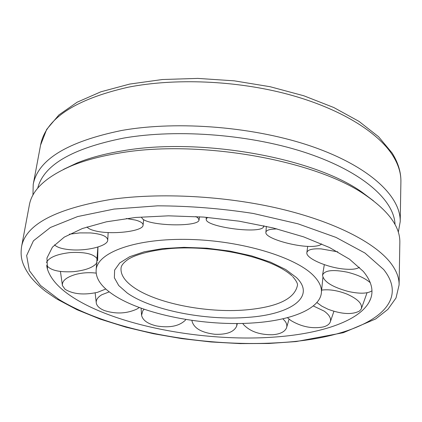 <?xml version="1.0" encoding="UTF-8"?>
<svg xmlns="http://www.w3.org/2000/svg" width="422" height="422" viewBox="0 0 422 422"><rect width="100%" height="100%" fill="white"/><g stroke="black" fill="none" stroke-linecap="round" stroke-linejoin="round"><path stroke-width="0.63" d="M112.732 294.366C100.758 286.248 95.251 277.855 96.221 269.178C98.342 251.955 136.749 238.098 189.467 239.443C242.128 240.667 296.307 257.336 313.82 275.925C319.148 281.469 321.685 286.844 321.437 292.05C320.767 308.582 291.792 320.309 254.25 322.862C204.876 326.617 142.209 314.548 112.732 294.366M73.829 297.937C59.629 288.975 50.846 279.427 47.486 269.294L46.947 258.021L52.444 247.139L64.26 237.127L82.39 228.513L106.428 221.803L135.557 217.462L168.499 215.827L203.631 217.072L239.095 221.17L272.997 227.906L303.592 236.858L329.44 247.492L349.527 259.203L363.295 271.388C372.368 282.397 374.319 292.594 369.155 301.973C358.389 321.786 318.8 334.308 271.963 337.236C203.13 341.815 118.065 325.979 73.829 297.937M118.091 153.286C100.283 156.256 84.906 160.371 71.962 165.635C46.225 176.644 32.025 189.773 29.355 205.029L21.58 246.58C25.742 224.467 55.604 208.737 111.171 199.384C160.228 192.437 225.037 195.855 279.586 208.663C334.145 221.539 374.536 242.392 390.403 262.642C396.369 270.354 399.265 277.781 399.101 284.929L399.834 242.661C400.288 227.184 389.021 211.464 366.027 195.502C316.368 160.07 197.612 138.891 118.091 153.286M32.948 195.122L33.217 184.409C37.917 159.643 67.351 141.671 121.51 130.504C178.432 120.354 256.228 126.922 313.124 146.888C370.141 166.885 400.9 196.731 400.204 221.687L398.31 232.237M37.706 188.228C43.556 165.081 72.209 148.37 123.667 138.089C178.411 128.573 252.815 134.676 307.991 153.434C363.273 172.229 394.253 200.508 395.039 224.525M63.474 169.412L76.978 163.003C89.575 157.87 104.503 153.861 121.752 150.976C198.773 136.981 313.266 157.427 361.638 191.915L373.575 200.909M236.858 323.516L236.689 326.085C234.01 332.008 226.725 334.741 214.83 334.277C201.463 332.62 193.856 328.211 192.005 321.042L191.994 320.694M185.896 319.459L185.448 320.098C179.339 326.127 169.723 328.079 156.604 325.953C147.674 323.827 142.662 320.272 141.57 315.287L142.768 310.814L144.145 309.236M139.318 307.511L136.928 309.057C126.653 313.725 115.807 314.221 104.387 310.539C99.687 308.63 96.991 306.166 96.3 303.154C95.799 300.042 97.646 297.236 101.834 294.735L109.256 291.86M105.827 289.012L97.519 292.325C83.994 295.236 73.196 294.234 65.125 289.323L62.435 285.615C61.807 280.989 66.201 277.259 75.622 274.437C82.359 272.702 89.19 272.264 96.132 273.118M46.462 262.489C49.021 257.394 56.996 254.081 70.39 252.556C85.286 251.828 94.296 254.06 97.419 259.261M97.107 262.521C93.768 267.274 85.956 270.317 73.66 271.652C59.375 272.475 50.366 270.36 46.636 265.306M69.356 234.21L79.874 232.897L90.508 232.928C101.691 233.967 107.431 236.378 107.731 240.15C107.826 245.831 87.934 251.032 71.497 249.824C62.841 249.207 57.176 247.545 54.501 244.834M126.294 218.501L135.599 220.105C140.721 221.529 143.211 223.227 143.079 225.19C143.195 231.43 111.023 235.091 94.976 230.813C90.73 229.758 88.082 228.46 87.022 226.909M195.787 216.544L197.955 217.873L199.031 220.004C198.751 226.952 151.667 226.197 142.873 219.171L141.312 217.193M263.808 225.781L263.307 227.352C257.969 234.046 205.387 226.714 206.226 219.371L206.506 218.454L207.814 217.404M321.617 243.879C320.81 244.934 318.937 245.667 316.004 246.073C301.002 248.574 264.552 238.678 265.892 232.353C266.008 230.924 267.727 229.916 271.056 229.32L276.89 228.872M359.38 267.268C356.97 269.036 352.296 269.663 345.349 269.152C328.29 268.039 305.56 258.391 306.873 252.63C307.543 249.692 312.322 248.452 321.205 248.901L337.769 251.834M371.946 290.805C367.536 293.728 359.671 293.955 348.35 291.486C332.161 287.029 323.558 281.601 322.54 275.202C324.449 270.328 332.663 269.315 347.185 272.153C357.439 274.685 365.157 278.219 370.331 282.766M321.538 290.109C329.186 289.133 337.658 290.457 346.947 294.081C358.02 299.082 362.783 304.072 361.232 309.046L359.56 310.982C352.323 314.854 341.862 314.295 328.174 309.305L321.77 306.129L316.88 302.516M313.293 305.945L324.212 311.141C329.524 315.023 331.513 318.716 330.183 322.218C329.171 324.391 326.881 325.969 323.315 326.944C312.343 328.986 301.556 326.855 290.943 320.551L287.414 317.666M282.872 318.784L285.293 321.469C286.823 323.732 287.224 325.889 286.496 327.936C284.75 331.856 280.118 334.124 272.607 334.746C259.667 334.894 249.94 331.465 243.42 324.455L242.729 323.426M292.573 276.431C296.45 280.91 298.048 284.001 297.368 285.705C294.35 299.056 277.08 307.132 245.546 309.938C206.231 313.229 155.676 303.26 133.152 286.96C124.421 280.73 120.397 274.342 121.077 267.796C121.425 265.222 123.81 262.389 128.235 259.293C135.752 254.302 156.008 248.753 179.793 248.009C222.969 246.706 273.124 258.633 291.94 275.814M247.498 317.386C205.477 320.731 151.619 310.233 127.249 293.037L118.73 285.541L114.373 277.771L114.62 270.096L119.748 262.927L129.739 256.687L144.282 251.786L162.702 248.584L183.987 247.345L206.854 248.189L229.848 251.09L251.501 255.848L270.481 262.131L285.699 269.516L296.413 277.523C316.653 297.072 290.014 314.68 247.498 317.386M392.708 155.412C398.357 164.422 401.085 173.194 400.9 181.724C401.064 172.239 398.146 162.676 392.138 153.044L378.56 136.728L358.974 121.372L333.807 107.526L303.829 95.783L270.17 86.732L234.273 80.839L197.786 78.402L162.396 79.521L129.675 84.078L100.942 91.78L77.163 102.203L58.948 114.9L46.678 129.406L40.57 145.121C45.592 118.777 74.736 99.481 128.008 87.243C174.951 77.965 236.315 80.491 287.894 94.27C339.467 108.132 377.679 131.754 392.708 155.412M383.677 269.521C415.338 309.31 354.902 338.824 278.694 342.696C202.396 347.501 109.108 330.352 58.737 299.319L40.533 285.488L29.387 270.692L26.639 255.542L33.412 240.825L50.403 227.49L77.595 216.57L114.009 209.075L157.58 205.83C189.283 205.936 221.191 208.484 253.305 213.474L297.985 223.818L335.991 237.401L364.967 253.042L383.677 269.521M322.899 277.465L321.437 292.05M97.872 247.044L96.221 269.178M46.773 266.271L47.486 269.299M56.775 298.982L76.983 309.716L100.241 319.137L125.888 327.156L153.292 333.681L181.856 338.639L210.995 341.962L240.144 343.598L268.73 343.482L296.149 341.572L343.292 332.71L375.685 318.948L387.887 309.368L396.015 297.974L399.101 284.929M33.217 184.409L40.57 145.121M361.638 191.915L366.027 195.502M76.978 163.003L71.962 165.635M400.204 221.687L400.9 181.724M21.58 246.58C20.34 255.922 21.026 263.581 30.526 276.806C36.192 283.827 43.318 289.714 46.378 291.929L56.247 298.655M369.155 301.973L370.458 299.145M236.753 325.842L237.338 323.516M141.096 308.166L141.539 314.965M95.14 292.884L96.3 303.154M60.436 271.462L62.435 285.615M97.64 260.727L97.946 247.023M107.731 240.15L108.159 232.554M143.079 225.19L143.649 219.656M199.031 220.004L199.595 216.781M206.221 219.271L206.216 217.272M263.993 225.823L263.792 226.598M265.892 232.353L266.361 226.35M306.873 252.63L307.701 246.332M322.54 275.202L324.328 264.663M367.04 292.768L361.232 309.046M333.907 311.309L330.183 322.218M289.065 319.159L286.496 327.936"/></g></svg>

